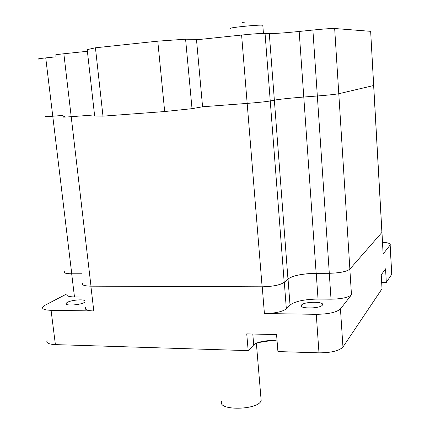 <?xml version="1.0" encoding="UTF-8"?>
<svg xmlns="http://www.w3.org/2000/svg" width="430" height="430" viewBox="0 0 430 430"><rect width="100%" height="100%" fill="white"/><g stroke="black" fill="none" stroke-linecap="round" stroke-linejoin="round"><path stroke-width="0.64" d="M64.317 271.416C63.393 272.926 65.871 273.722 71.745 273.808L81.646 273.786M45.419 116.412C44.322 116.723 46.768 116.659 52.766 116.213C46.768 116.659 44.322 116.723 45.419 116.412L47.407 116.079M82.77 283.257C81.684 285.052 84.425 286.025 90.988 286.17L262.123 286.794C272.808 286.536 280.166 285.058 284.192 282.349L287.955 278.93C293.05 275.506 302.451 273.625 316.147 273.292L329.305 273.265C339.829 272.975 346.688 271.593 349.875 269.121L381.899 232.447L381.899 231.523M370.596 31.331L334.664 28.509L338.786 93.729C335.362 94.364 328.214 95.121 317.34 95.992C328.214 95.121 335.362 94.364 338.786 93.729L373.643 85.527L370.66 31.487M312.889 30.035L299.173 31.465L303.779 97.029C289.643 98.153 279.833 99.19 274.356 100.126C279.833 99.19 289.643 98.153 303.779 97.029L317.34 95.992L312.889 30.035C323.892 28.939 331.148 28.428 334.664 28.509M299.173 31.465C284.875 32.9 274.915 33.605 269.293 33.572L265.047 33.395L270.244 100.964L274.356 100.126L270.244 100.964C265.907 101.706 258.215 102.517 247.169 103.399C258.215 102.517 265.907 101.706 270.244 100.964L284.192 282.349M63.07 116.869C61.77 117.239 64.478 117.18 71.203 116.691L94.525 114.928L71.203 116.691C64.478 117.18 61.77 117.239 63.07 116.869L64.984 116.53M164.679 111.542L102.985 116.154L95.433 47.794L157.778 41.151L164.679 111.542L192.017 108.666L202.573 106.769L247.169 103.399L241.601 35.04C252.775 33.916 260.591 33.368 265.047 33.395M55.965 56.83L45.741 57.894L52.766 116.213L62.904 115.439L52.766 116.213L71.745 273.808M257.79 342.662L271.464 340.555M382.517 242.24C388.209 242.671 390.757 243.584 390.166 244.987L383.13 254.039L383.125 253.007M381.899 231.485L381.915 232.431L349.848 269.148C346.661 271.626 339.802 273.002 329.278 273.292L316.233 273.319C302.532 273.652 293.131 275.533 288.036 278.957L284.305 282.349C280.279 285.058 272.921 286.536 262.236 286.794L90.891 286.17C84.328 286.025 81.587 285.052 82.673 283.257L82.759 283.16M301.564 304.983L301.398 305.187C298.221 308.933 320.329 308.848 322.392 305.069C325.333 301.414 304.445 301.36 301.564 304.983M340.452 308.95L351.471 294.781C348.316 297.512 341.501 298.979 331.025 299.183L318.039 299.07C304.402 299.296 295.061 301.29 290.024 305.063L286.337 308.815C282.36 311.793 275.05 313.368 264.412 313.535L316.26 314.319C328.541 314.131 336.609 312.341 340.452 308.95L342.957 347.026L382.023 288.793L381.233 274.867L385.554 268.82L386.312 282.402L391.719 274.345L391.703 273.19M277.076 340.947C269.153 339.625 256.533 341.764 253.711 344.941L248.174 350.633L246.739 333.879L276.571 334.594L277.92 351.563L318.985 352.842C331.181 352.793 339.168 350.853 342.957 347.026M381.663 282.392L386.312 282.402M84.715 300.516C82.237 299.049 70.982 300.226 67.327 302.344L66.193 303.22C63.479 306.278 81.856 305.112 84.893 302.021M66.989 293.814L45.091 305.198L42.774 306.923C41.656 308.955 44.424 310.089 51.079 310.315L93.788 310.96C87.247 310.729 84.5 309.611 85.559 307.611M84.307 297.039L74.476 296.953C68.623 296.797 66.145 295.878 67.037 294.195M47.063 340.608C45.989 342.925 48.762 344.263 55.389 344.613L248.174 350.633M81.652 273.813L71.692 273.835C65.822 273.749 63.344 272.953 64.263 271.443L64.312 271.384M349.875 269.121L338.786 93.729L373.643 85.527L381.899 232.447M316.147 273.292L303.779 97.029L317.34 95.992L329.305 273.265M45.741 57.894C39.7 58.544 37.265 58.942 38.437 59.087M87.392 51.283L63.855 53.761C57.077 54.497 54.379 54.959 55.76 55.137M157.778 41.151L185.588 39.194L196.478 39.372L202.573 106.769L247.169 103.399L262.123 286.794M196.515 39.791L241.601 35.04M102.985 116.154L94.643 115.976L87.204 49.633L95.433 47.794M185.588 39.194L192.017 108.666M260.935 397.874L261.166 400.604C258.263 410.36 216.596 410.908 221.751 401.228M244.433 22.177L242.069 22.446M230.915 28.514C225.659 28.047 255.764 24.806 262.069 25.171L262.891 25.241L262.827 25.58M287.955 278.93L269.293 33.572M63.855 53.761L90.988 286.17M383.13 254.039L381.915 232.431M318.985 352.842L316.26 314.319M391.719 274.345L390.117 245.052M349.848 269.148L351.471 294.781M331.025 299.183L329.278 273.292M316.233 273.319L318.039 299.07M290.024 305.063L288.036 278.957M284.305 282.349L286.337 308.815M264.412 313.535L262.236 286.794M51.079 310.315L55.389 344.613M253.711 344.941L252.792 334.024M90.891 286.17L93.788 310.96M71.692 273.835L74.476 296.953M381.947 232.388L370.649 31.336M383.178 253.974L381.964 232.372M301.398 305.187L301.484 306.375M66.193 303.22L66.311 304.198M391.762 274.27L390.166 244.987M256.366 343.237L261.166 400.604M263.429 33.389L262.8 25.23"/></g></svg>
